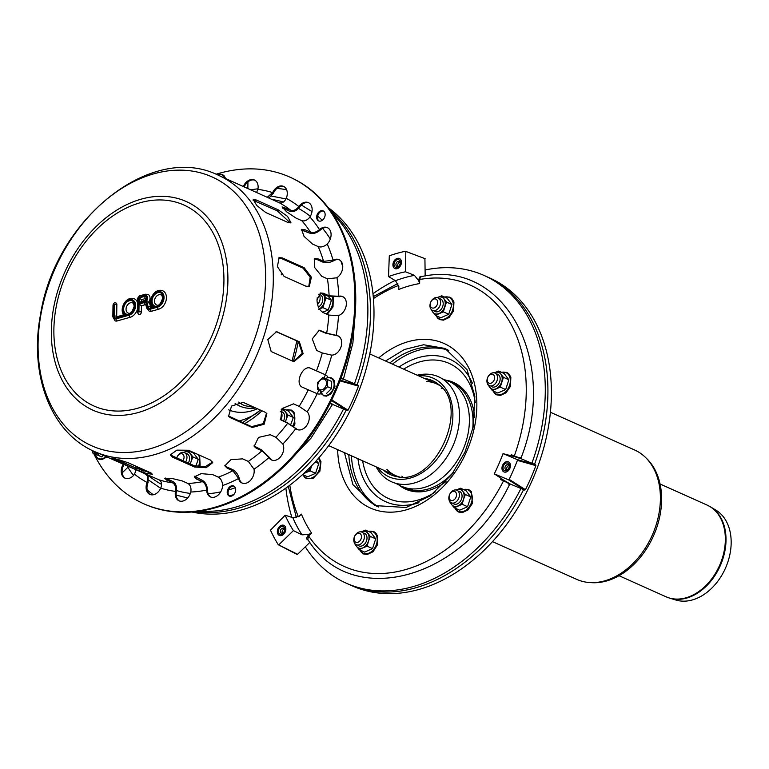 <?xml version="1.0" encoding="UTF-8"?>
<svg xmlns="http://www.w3.org/2000/svg" width="769" height="769" viewBox="0 0 769 769"><rect width="100%" height="100%" fill="white"/><g stroke="black" fill="none" stroke-linecap="round" stroke-linejoin="round"><path stroke-width="1.15" d="M457.295 500.706A6.883 4.941 114.1 0 1 448.856 498.85A6.883 4.941 114.1 0 1 456.248 490.016A6.883 4.941 114.1 0 1 457.295 500.706M455.037 498.87A4.816 3.461 114.1 0 1 449.125 497.572A4.816 3.461 114.1 0 1 454.306 491.381A4.816 3.461 114.1 0 1 455.037 498.87M458.141 491.103A6.883 4.941 114.1 0 1 461.977 494.928A6.883 4.941 114.1 0 1 459.92 501.888A6.883 4.941 114.1 0 1 452.758 503.118M497.514 377.031A6.883 4.941 114.1 0 1 490.113 385.865A6.883 4.941 114.1 0 1 489.065 375.176A6.883 4.941 114.1 0 1 497.514 377.031M494.611 377.137A4.816 3.461 114.1 0 1 489.44 383.327A4.816 3.461 114.1 0 1 488.7 375.839A4.816 3.461 114.1 0 1 494.611 377.137M496.236 373.936A6.883 4.941 114.1 0 1 500.129 378.204A6.883 4.941 114.1 0 1 496.995 385.73A6.883 4.941 114.1 0 1 490.843 385.951M437.378 297.584A6.883 4.941 -65.9 0 0 429.986 306.418A6.883 4.941 -65.9 0 0 438.436 308.273A6.883 4.941 -65.9 0 0 437.378 297.584M435.437 298.949A4.816 3.461 -65.9 0 0 430.256 305.13A4.816 3.461 -65.9 0 0 436.167 306.427A4.816 3.461 -65.9 0 0 435.437 298.949M433.889 310.686A6.883 4.941 -65.9 0 0 442.185 307.735A6.883 4.941 -65.9 0 0 440.003 298.757A6.883 4.941 -65.9 0 0 439.272 298.67M356.96 544.933A6.883 4.941 -65.9 0 0 364.362 536.099A6.883 4.941 -65.9 0 0 355.912 534.244A6.883 4.941 -65.9 0 0 356.96 544.933M356.287 542.395A4.816 3.461 -65.9 0 0 361.468 536.214A4.816 3.461 -65.9 0 0 355.557 534.916A4.816 3.461 -65.9 0 0 356.287 542.395M357.7 545.019A6.883 4.941 -65.9 0 0 359.584 546.115A6.883 4.941 -65.9 0 0 366.717 540.194A6.883 4.941 -65.9 0 0 363.083 533.004M350.529 585.074A168.594 121.069 -65.9 0 0 532.869 478.837A168.594 121.069 -65.9 0 0 488.382 277.407M474.656 417.586A58.492 42.007 -65.9 0 0 446.626 380.271M399.496 485.441A58.492 42.007 -65.9 0 0 446.01 481.529M646.325 458.237A70.19 50.408 114.1 0 1 653.9 534.955A70.19 50.408 114.1 0 1 590.602 582.594M492.458 541.626L576.683 579.355A70.873 50.898 -65.9 0 0 652.612 534.359A70.873 50.898 -65.9 0 0 634.646 450L550.421 412.261M708.903 505.973A50.187 36.037 114.1 0 1 710.671 506.963L716.064 510.251A49.389 35.47 114.1 0 1 725.398 568.329A49.389 35.47 114.1 0 1 675.836 600.022L669.799 598.186A50.187 36.037 114.1 0 1 667.886 597.523M318.635 294.267A6.883 4.941 114.1 0 1 320.087 297.526A6.883 4.941 114.1 0 1 317.568 304.476M317.193 297.757A4.816 3.461 114.1 0 1 317.011 299.66M318.808 294.431A6.883 4.941 114.1 0 1 322.701 298.708A6.883 4.941 114.1 0 1 318.424 307.014M280.858 419.768A6.883 4.941 -65.9 0 0 280.339 411.252M283.473 420.96A6.883 4.941 -65.9 0 0 280.714 411.607M176.764 457.882A6.883 4.941 114.1 0 1 184.464 452.643A6.883 4.941 114.1 0 1 185.685 461.881M176.832 457.911A4.816 3.461 114.1 0 1 182.311 453.941A4.816 3.461 114.1 0 1 182.993 460.669M185.656 453.508A6.883 4.941 114.1 0 1 188.299 463.053M191.865 511.991A168.594 121.069 -65.9 0 0 321.279 454.998A168.594 121.069 -65.9 0 0 373.148 295.488A168.594 121.069 -65.9 0 0 328.238 207.649M228.672 409.848A58.492 42.007 -65.9 0 0 257.384 408.762M355.576 307.648L352.894 342.984L343.57 378.55L341.071 378.002M247.945 181.878L247.858 188.463M339.792 380.078L339.985 380.866L358.45 386.115L358.248 385.336L343.887 379.319L343.57 378.55M358.45 386.115A178.917 128.481 114.1 0 1 348.021 410.194L331.756 399.88A178.917 128.481 -65.9 0 0 339.985 380.866M331.439 400.534L347.309 410.598L348.021 410.194M347.309 410.598L332.948 404.571L330.372 402.696M330.074 403.292L332.179 404.85L332.948 404.571M122.165 472.858L128.452 466.745M331.756 399.88L331.045 400.284M321.077 393.738A10.324 7.411 114.1 0 1 317.203 393.709L302.573 387.297C294.123 384.192 302.832 364.083 310.782 368.351L325.402 374.772A156.895 112.668 114.1 0 1 324.066 378.127M318.847 390.2A156.895 112.668 114.1 0 1 317.164 393.699M198.277 459.333L192.875 456.911L188.126 450.634L193.528 453.056L198.277 459.333L195.73 466.274M188.126 450.634L183.926 452.278A8.949 6.421 -65.9 0 0 183.656 452.393M190.106 463.861A8.949 6.421 -65.9 0 0 191.048 461.688L190.366 463.976M192.875 456.911L191.048 461.688A8.949 6.421 -65.9 0 0 190.26 453.662A8.949 6.421 -65.9 0 0 183.926 452.278M285.482 421.864L286.106 419.787A8.949 6.421 -65.9 0 0 285.318 411.761L283.175 408.733L288.586 411.155L293.335 417.432L290.73 424.603M281.156 409.829A8.949 6.421 -65.9 0 1 285.318 411.761L287.933 415.01L293.335 417.432M285.27 421.768A8.949 6.421 -65.9 0 0 286.106 419.787L287.933 415.01M283.175 408.733L281.473 409.358M322.615 312.272L328.248 310.032L331.429 300.256L328.132 296.161M318.645 309.253L322.845 307.61L326.027 297.834L323.413 294.594A8.949 6.421 -65.9 0 0 322.451 293.614M319.375 308.878A8.949 6.421 -65.9 0 0 324.201 302.621A8.949 6.421 -65.9 0 0 323.413 294.594L322.807 293.777M322.845 307.61L328.248 310.032M326.027 297.834L331.429 300.256M199.286 511.183A168.594 121.069 -65.9 0 0 252.492 501.013A168.594 121.069 -65.9 0 0 343.522 409.012M354.451 383.75A168.594 121.069 -65.9 0 0 332.573 213.715M286.606 189.722A168.594 121.069 -65.9 0 0 276.888 188.453M257.99 188.818A168.594 121.069 -65.9 0 0 250.944 189.847M127.865 467.321A168.594 121.069 -65.9 0 0 133.537 475.453M147.177 489.911A168.594 121.069 -65.9 0 0 153.329 494.755M195.326 511.673A168.594 121.069 -65.9 0 0 255.116 502.186A168.594 121.069 -65.9 0 0 346.175 410.117M357.104 384.856A168.594 121.069 -65.9 0 0 330.305 210.437M317.462 389.585L317.559 382.52L322.672 377.55L327.681 379.655L327.584 386.72L322.471 391.69L317.462 389.585L322.471 391.69M326.479 393.478L331.593 388.518L327.584 386.72M331.593 388.518L331.689 381.453L327.681 379.655M99.057 453.575L97.865 455.171L92.847 453.076L92.559 450.624M92.847 453.076L101.864 456.969L103.181 455.421M101.864 456.969L97.865 455.171M502.561 465.37A5.508 3.951 114.1 0 1 508.453 461.881A5.508 3.951 114.1 0 1 509.809 468.523A5.508 3.951 114.1 0 1 503.955 471.926A5.508 3.951 114.1 0 1 502.561 465.37M285.309 526.784A5.508 3.951 114.1 0 1 284.52 533.215A5.508 3.951 114.1 0 1 279.339 535.416A5.508 3.951 114.1 0 1 277.984 528.774A5.508 3.951 114.1 0 1 283.848 525.362A5.508 3.951 114.1 0 1 285.309 526.784M397.092 268.689A5.508 3.951 114.1 0 1 394.91 268.573A5.508 3.951 114.1 0 1 393.555 261.931A5.508 3.951 114.1 0 1 399.419 258.519A5.508 3.951 114.1 0 1 401.245 263.757A5.508 3.951 114.1 0 1 397.092 268.689M418.749 280.791L419.634 283.55L419.691 279.474L418.769 279.445L418.749 280.791L414.424 275.36A156.674 112.514 -65.9 0 0 395.487 280.714L398.861 286.414L398.688 289.471A149.792 107.573 -65.9 0 1 419.634 283.55M519.882 457.401C521.555 458.478 519.7 457.997 514.317 455.959A154.136 110.688 114.1 0 0 419.691 279.474L420.383 277.263L421.518 276.6C504.435 258.201 559.38 360.546 520.998 458.045L521.315 458.824L535.676 464.841L517.22 459.583L517.412 460.371L535.878 465.62L535.676 464.841M395.487 280.714L388.518 276.59L389.306 255.808A178.917 128.481 -65.9 0 1 405.301 251.29L405.801 251.79L405.523 271.784L414.424 275.36M405.301 251.29L407.109 251.972M425.17 276.013L424.921 258.692M535.878 465.62A178.917 128.481 114.1 0 1 525.448 489.699L509.184 479.375A178.917 128.481 -65.9 0 0 517.412 460.371M509.184 479.375L508.463 479.789L524.737 490.093L525.448 489.699M524.737 490.093L510.376 484.076L503.416 480.039L503.541 480.836C508.732 483.326 510.328 484.403 508.347 484.047M503.416 480.039L500.648 479.625L503.541 480.836A154.136 110.688 114.1 0 1 308.609 535.935L307.773 539.367C351.808 610.971 464.697 579.086 509.607 484.345L510.376 484.076M278.599 544.837L297.584 554.305L309.878 542.366M296.882 554.305L278.243 544.654A178.917 128.481 -65.9 0 1 270.477 530.168L285.164 515.22L292.845 517.7A156.674 112.514 -65.9 0 0 302.044 534.84L308.936 534.34L306.61 537.983L306.937 539.204L308.436 540.328M292.845 517.7L299.276 516.335L301.39 514.115A149.792 107.573 -65.9 0 0 311.56 533.071L308.609 535.935L307.965 535.282M311.56 533.071L308.936 534.34M508.463 479.789L494.284 473.839L502.984 479.664M511.01 455.892A149.792 107.573 -65.9 0 0 511.423 454.748L514.317 455.959L513.654 456.411L521.315 458.824M511.423 454.748L513.654 456.411M302.044 534.84L293.422 530.61L278.955 544.663L278.243 544.654M388.518 276.59A156.895 112.668 114.1 0 1 405.523 271.784M293.422 530.61A156.895 112.668 114.1 0 1 285.164 515.22M517.22 459.583L503.032 453.633L513.096 456.305M503.032 453.633A156.895 112.668 114.1 0 1 494.284 473.839M502.484 470.513A5.508 3.951 114.1 0 1 503.272 464.082A5.508 3.951 114.1 0 1 508.453 461.881A5.508 3.951 114.1 0 1 509.809 468.523A5.508 3.951 114.1 0 1 503.955 471.926A5.508 3.951 114.1 0 1 502.484 470.513M503.416 469.609A4.133 2.961 114.1 0 1 506.262 463.044A4.133 2.961 114.1 0 1 508.943 468.052A4.133 2.961 114.1 0 1 503.416 469.609M508.549 468.696A2.749 1.98 114.1 0 1 509.107 467.456M506.963 469.878L506.963 469.878A2.749 1.98 114.1 0 1 507.021 467.264A2.749 1.98 114.1 0 1 508.934 465.485M505.223 469.1A2.749 1.98 114.1 0 1 507.117 464.726A2.749 1.98 114.1 0 1 508.905 468.061A2.749 1.98 114.1 0 1 505.223 469.1M277.878 534.003A5.508 3.951 114.1 0 1 278.666 527.563A5.508 3.951 114.1 0 1 283.848 525.362A5.508 3.951 114.1 0 1 285.203 532.004A5.508 3.951 114.1 0 1 279.339 535.416A5.508 3.951 114.1 0 1 277.878 534.003M278.801 533.1A4.133 2.961 114.1 0 1 281.646 526.534A4.133 2.961 114.1 0 1 284.328 531.533A4.133 2.961 114.1 0 1 278.801 533.1M283.934 532.186A2.749 1.98 114.1 0 1 284.492 530.946M282.358 533.369L282.358 533.369A2.749 1.98 114.1 0 1 282.415 530.754A2.749 1.98 114.1 0 1 284.328 528.976M280.608 532.59A2.749 1.98 114.1 0 1 282.502 528.216A2.749 1.98 114.1 0 1 284.29 531.542A2.749 1.98 114.1 0 1 280.608 532.59M393.449 267.16A5.508 3.951 114.1 0 1 394.237 260.72A5.508 3.951 114.1 0 1 399.419 258.519A5.508 3.951 114.1 0 1 400.774 265.161A5.508 3.951 114.1 0 1 394.91 268.573A5.508 3.951 114.1 0 1 393.449 267.16M394.382 266.257A4.133 2.961 114.1 0 1 397.217 259.691A4.133 2.961 114.1 0 1 399.899 264.69A4.133 2.961 114.1 0 1 394.382 266.257M399.515 265.343A2.749 1.98 114.1 0 1 400.063 264.103M397.929 266.526L397.929 266.526A2.749 1.98 114.1 0 1 397.986 263.911A2.749 1.98 114.1 0 1 399.899 262.133M396.179 265.747A2.749 1.98 114.1 0 1 398.073 261.373A2.749 1.98 114.1 0 1 399.861 264.699A2.749 1.98 114.1 0 1 396.179 265.747M316.347 460.669L318.741 463.563L315.569 473.339L307.638 476.828L302.573 474.56M315.175 461.967L318.741 463.563M304.197 473.06A8.949 6.421 -65.9 0 0 305.966 472.551L303.438 473.762M310.167 470.916L311.512 465.918A8.949 6.421 -65.9 0 1 305.966 472.551L310.167 470.916L315.569 473.339M375.705 538.829L370.302 536.406L365.554 530.129L370.956 532.552L375.705 538.829L372.532 548.605L364.602 552.094L359.2 549.672L362.93 547.826A8.949 6.421 -65.9 0 0 368.476 541.193L367.121 546.182L372.532 548.605M365.554 530.129L361.353 531.773A8.949 6.421 -65.9 0 0 361.084 531.898M354.451 543.395L356.585 546.432A8.949 6.421 -65.9 0 0 362.93 547.826L367.121 546.182M355.538 544.279A8.949 6.421 -65.9 0 0 356.585 546.432L359.2 549.672M370.302 536.406L368.476 541.193A8.949 6.421 -65.9 0 0 367.688 533.167A8.949 6.421 -65.9 0 0 361.353 531.773M462.179 504.281L463.534 499.292A8.949 6.421 -65.9 0 0 462.746 491.266L460.602 488.228L466.014 490.651L470.763 496.928L467.59 506.704L459.66 510.193L454.248 507.771L462.179 504.281L467.59 506.704M460.602 488.228L456.411 489.872A8.949 6.421 -65.9 0 1 462.746 491.266L465.36 494.505L470.763 496.928M449.5 501.494L451.643 504.531A8.949 6.421 -65.9 0 0 457.978 505.925A8.949 6.421 -65.9 0 0 463.534 499.292L465.36 494.505M450.596 502.378A8.949 6.421 -65.9 0 0 451.643 504.531L454.248 507.771M487.594 384.327L492.343 390.604L497.754 393.026L505.675 389.537L508.857 379.761L504.108 373.484L498.696 371.062L494.505 372.705A8.949 6.421 -65.9 0 0 494.236 372.83L494.505 372.705A8.949 6.421 -65.9 0 1 500.84 374.099L498.696 371.062M492.343 390.604L500.273 387.115L503.455 377.339L508.857 379.761M500.273 387.115L505.675 389.537M503.455 377.339L500.84 374.099A8.949 6.421 -65.9 0 1 501.628 382.116A8.949 6.421 -65.9 0 1 496.072 388.749A8.949 6.421 -65.9 0 1 489.738 387.365A8.949 6.421 -65.9 0 1 488.69 385.202M430.707 308.754L435.389 315.338L443.309 311.839L448.721 314.261L451.893 304.495L447.145 298.218L441.742 295.796L437.542 297.44A8.949 6.421 -65.9 0 0 437.273 297.555M448.721 314.261L440.791 317.76L435.389 315.338M443.309 311.839L446.491 302.073L441.742 295.796M446.491 302.073L451.893 304.495M431.726 309.936A8.949 6.421 -65.9 0 0 432.774 312.089A8.949 6.421 -65.9 0 0 439.109 313.483A8.949 6.421 -65.9 0 0 444.665 306.85A8.949 6.421 -65.9 0 0 443.876 298.824A8.949 6.421 -65.9 0 0 437.542 297.44M378.646 506.982A86.013 61.77 114.1 0 1 351.414 455.796M392.498 364.112A86.013 61.77 114.1 0 1 448.817 350.376M377.3 506.511A86.013 61.77 114.1 0 1 348.79 454.623M389.873 362.939A86.013 61.77 114.1 0 1 447.568 349.693M305.293 546.817A168.594 121.069 -65.9 0 0 346.156 583.142A168.594 121.069 -65.9 0 0 429.919 580.508A168.594 121.069 -65.9 0 0 520.949 488.507M531.879 463.246A168.594 121.069 -65.9 0 0 484.028 275.437A168.594 121.069 -65.9 0 0 425.257 269.948M395.083 280.474A168.594 121.069 -65.9 0 0 372.965 293.729M285.885 488.075A168.594 121.069 -65.9 0 0 291.884 517.383M346.156 583.142L348.77 584.315A168.594 121.069 -65.9 0 0 432.543 581.691A168.594 121.069 -65.9 0 0 523.602 489.622M534.532 464.361A168.594 121.069 -65.9 0 0 486.652 276.609L484.028 275.437M440.156 385.836A50.235 36.076 -65.9 0 0 436.504 383.837A50.235 36.076 -65.9 0 0 426.324 381.539M386.932 469.455A50.235 36.076 -65.9 0 0 395.42 475.521A50.235 36.076 -65.9 0 0 399.351 476.915M442.435 388.278A50.235 36.076 -65.9 0 0 441.243 388.22M401.851 476.136A50.235 36.076 -65.9 0 0 402.687 476.982M376.176 466.898A57.531 41.315 -65.9 0 0 414.28 483.009A57.531 41.315 -65.9 0 0 453.191 445.261A57.531 41.315 -65.9 0 0 417.259 375.214M292.999 361.305L271.149 351.52L267.814 339.562L276.542 331.67L299.352 341.782L303.188 353.836L293.969 361.622L292.999 361.305M293.489 361.497L302.304 353.279L298.372 341.561L276.052 331.593M170.382 454.229L172.544 455.988L194.394 465.783L205.4 466.61L212.571 462.025M194.519 467.023L172.669 457.228L170.324 454.863L176.899 450.134L188.511 450.25L210.36 460.035L212.725 462.64L206.179 467.706L194.519 467.023L194.394 465.783M287.644 222.337L265.786 212.542L256.808 205.544L253.222 199.527L256.298 199.998L278.147 209.793L287.51 216.339L290.903 222.568L287.644 222.337M290.278 222.914L277.292 210.812L253.136 200.325M115.11 458.737L135.815 468.013L151.358 473.195M135.392 469.321L110.986 458.103L117.397 459.295L128.163 462.736L150.022 472.531L152.464 474.271L145.975 473.339L135.392 469.321L135.815 468.013M228.258 415.856L251.569 426.641L263.238 423.642L266.526 413.222M252.203 427.487L230.354 417.692L228.547 416.289L231.527 406.07L243.167 402.389L265.017 412.174L266.862 413.626L264.161 424.219L252.203 427.487L251.569 426.641M305.975 286.212L284.117 276.427L277.388 266.68L279.118 257.692L282.31 257.903L304.159 267.699L311.397 277.224L309.301 286.366L305.975 286.212M308.754 286.558L310.195 277.215L303.101 268.17L281.243 258.374L278.618 257.98M323.422 219.242A5.508 3.951 114.1 0 1 318.645 220.914A5.508 3.951 114.1 0 1 317.289 214.282A5.508 3.951 114.1 0 1 323.143 210.869A5.508 3.951 114.1 0 1 323.422 219.242M323.566 211.1A5.508 3.951 -65.9 0 0 318.164 214.666A5.508 3.951 -65.9 0 0 319.097 221.078M227.23 492.852A5.508 3.951 114.1 0 1 229.181 487.354A5.508 3.951 114.1 0 1 233.709 485.97A5.508 3.951 114.1 0 1 235.064 492.612A5.508 3.951 114.1 0 1 229.2 496.015A5.508 3.951 114.1 0 1 227.23 492.852M234.122 486.2A5.508 3.951 -65.9 0 0 229.844 487.988A5.508 3.951 -65.9 0 0 228.105 493.246A5.508 3.951 -65.9 0 0 229.652 496.178M238.467 478.231L232.882 470.753L227.201 468.206L224.875 465.86L230.95 459.641L242.668 458.862L248.349 461.41L254.01 469.196A10.324 7.411 114.1 0 1 250.79 480.039A10.324 7.411 114.1 0 1 241.995 482.99A10.324 7.411 114.1 0 1 238.544 478.529L239.419 478.924A10.324 7.411 -65.9 0 0 242.437 483.163M224.827 465.264L226.942 467.033L232.623 469.58C235.785 471.33 238.025 474.348 239.342 478.626M295.565 428.477L287.683 423.21L280.666 419.787L282.06 408.57L293.47 403.85L299.151 406.397L307.216 411.848A10.324 7.411 114.1 0 1 307.417 424.382A10.324 7.411 114.1 0 1 297.084 429.496A10.324 7.411 114.1 0 1 295.757 428.65L296.632 429.044A10.324 7.411 -65.9 0 0 297.526 429.669M280.32 419.413L286.943 422.517L296.44 428.871M331.516 355.115L322.298 352.961L316.617 350.414L312.281 338.889L319.25 330.209L326.681 333.179L336.168 335.351A10.324 7.411 114.1 0 1 337.937 335.813A10.324 7.411 114.1 0 1 341.061 346.752A10.324 7.411 114.1 0 1 331.785 355.124L331.516 355.115M338.37 336.024A10.324 7.411 -65.9 0 0 337.043 335.745L325.652 333.14L318.741 330.218M336.707 277.811L327.431 278.811L321.75 276.263L314.377 267.179L314.569 258.653L317.885 258.817L323.566 261.364L333.102 260.21A10.324 7.411 114.1 0 1 338.994 259.662A10.324 7.411 114.1 0 1 342.676 268.025A10.324 7.411 114.1 0 1 336.976 277.647L336.707 277.811M339.427 259.884A10.324 7.411 -65.9 0 0 333.977 260.604L333.708 260.749C329.67 262.758 325.941 263.171 322.528 261.989L316.847 259.441L314.098 259.038M309.724 217.262C307.139 220.367 304.476 221.491 301.727 220.636L296.046 218.098L286.616 211.811L282.069 206.928L290.644 210.197C293.393 211.052 296.055 209.927 298.641 206.823L298.843 206.544A10.324 7.411 114.1 0 1 308.417 202.632A10.324 7.411 114.1 0 1 309.926 216.973L309.724 217.262M308.84 202.843A10.324 7.411 -65.9 0 0 299.718 206.938L299.516 207.217C296.411 210.975 293.2 212.35 289.875 211.321L282.713 208.178M243.36 186.444A10.324 7.411 114.1 0 1 254.385 179.975A10.324 7.411 114.1 0 1 257.894 189.376L256.606 192.385M254.808 180.196A10.324 7.411 -65.9 0 0 244.234 186.838M135.969 470.109L134.527 474.233A10.324 7.411 114.1 0 1 124.963 478.145A10.324 7.411 114.1 0 1 123.107 464.351M123.982 464.736A10.324 7.411 -65.9 0 0 125.405 478.318M175.543 491.055C176.034 487.056 175.044 484.316 172.564 482.826L164.441 478.52L171.189 478.28L182.215 480.913L187.896 483.461C190.376 484.951 191.366 487.69 190.875 491.689L190.799 492.025A10.324 7.411 114.1 0 1 178.994 500.792A10.324 7.411 114.1 0 1 175.476 491.401L176.351 491.785A10.324 7.411 -65.9 0 0 179.437 500.975M165.45 478.058L172.862 481.509C175.851 483.307 177.033 486.623 176.418 491.449M94.472 451.518C50.783 432.755 28.924 374.58 40.536 314.54C54.955 219.944 151.157 141.736 218.281 175.207A151.387 108.717 114.1 0 1 273.303 280.31A151.387 108.717 114.1 0 1 154.415 454.681A151.387 108.717 114.1 0 1 94.472 451.518L159.135 479.875C161.538 481.346 162.124 483.999 160.894 487.844L160.759 488.161A10.324 7.411 114.1 0 1 149.84 494.4A10.324 7.411 114.1 0 1 147.09 482.432L147.215 482.105C148.455 478.27 147.869 475.617 145.456 474.146L144.13 473.55M148.234 475.165L147.965 482.826A10.324 7.411 -65.9 0 0 150.291 494.573M267.285 197.258L272.62 192.606A10.324 7.411 114.1 0 1 283.53 186.377A10.324 7.411 114.1 0 1 286.279 198.335L286.145 198.662C284.184 202.18 281.867 203.525 279.176 202.708L218.281 175.207M283.963 186.588A10.324 7.411 -65.9 0 0 273.495 193L268.948 198.046M326.979 244.263C323.903 246.724 320.981 247.503 318.193 246.599L312.512 244.052L304.015 236.343L301.544 229.335L304.764 229.614L310.445 232.161C313.243 233.074 316.165 232.296 319.231 229.825L319.481 229.604A10.324 7.411 114.1 0 1 327.334 227.624A10.324 7.411 114.1 0 1 327.219 244.033L326.979 244.263M327.757 227.845A10.324 7.411 -65.9 0 0 320.356 229.989L320.106 230.219C316.424 233.209 312.896 234.161 309.513 233.065L301.237 229.941M338.254 315.617L328.834 315.088L323.153 312.55C319.27 310.167 317.222 305.947 317.001 299.9L320.529 292.96L323.422 293.277L329.103 295.825L338.802 296.276A10.324 7.411 114.1 0 1 342.618 296.565A10.324 7.411 114.1 0 1 346.079 306.216A10.324 7.411 114.1 0 1 338.533 315.54L338.254 315.617M343.041 296.786A10.324 7.411 -65.9 0 0 339.677 296.671L328.036 296.123L320.019 293.152M331.785 355.124A158.27 113.658 114.1 0 1 325.402 374.772L325.402 374.772A10.324 7.411 114.1 0 1 328.094 377.483M326.037 375.061L310.33 368.178M268.794 457.344L261.979 450.807L256.298 448.269L254.193 446.414L258.49 437.407L270.236 434.725L275.917 437.273L282.867 444.059A10.324 7.411 114.1 0 1 281.166 456.007A10.324 7.411 114.1 0 1 271.553 459.997A10.324 7.411 114.1 0 1 268.939 457.584L269.813 457.978A10.324 7.411 -65.9 0 0 271.995 460.17M253.972 445.914L261.46 449.846L269.669 457.738M206.669 489.738C206.352 485.835 204.929 483.143 202.382 481.673L196.701 479.125L194.355 476.857L201.19 473.637L212.648 474.617L218.329 477.164C220.876 478.635 222.299 481.327 222.606 485.229L222.606 485.556A10.324 7.411 114.1 0 1 210.418 496.909A10.324 7.411 114.1 0 1 206.669 490.064L207.543 490.459A10.324 7.411 -65.9 0 0 210.869 497.082M194.547 476.222L202.401 480.385C205.477 482.173 207.188 485.422 207.543 490.132M216.051 174.246A178.917 128.481 114.1 0 1 289.846 177.11A178.917 128.481 114.1 0 1 354.865 301.333A178.917 128.481 114.1 0 1 282.713 466.514A178.917 128.481 114.1 0 1 143.524 503.657A178.917 128.481 114.1 0 1 93.664 453.441M92.578 451.163A178.917 128.481 114.1 0 1 92.27 450.49M289.846 177.11L290.72 177.504A178.917 128.481 114.1 0 1 355.739 301.717A178.917 128.481 114.1 0 1 283.588 466.908A178.917 128.481 114.1 0 1 144.399 504.051L143.524 503.657M156.482 304.947A5.508 3.951 114.1 0 1 155.127 298.305A5.508 3.951 114.1 0 1 160.981 294.902C161.701 294.71 162.24 295.854 162.595 298.324C160.654 304.034 158.616 306.235 156.482 304.947M128.048 312.983A5.508 3.951 114.1 0 1 126.693 306.341A5.508 3.951 114.1 0 1 132.547 302.938C133.268 302.746 133.806 303.89 134.162 306.36C132.22 312.07 130.182 314.281 128.048 312.983M141.506 301.41L141.534 299.67L145.783 298.468A1.029 0.74 114.1 0 1 146.129 298.459M145.783 298.468A1.721 1.029 -105.8 0 1 144.716 296.373L139.131 297.949L141.534 299.67M141.506 301.592L139.064 303.092L144.639 301.506A1.721 1.029 -105.8 0 1 145.264 300.343L140.871 301.583M139.045 304.053L138.939 311.916L138.141 312.147L138.343 297.69L144.726 295.411A3.787 2.72 114.1 0 1 147.542 297.372A3.787 2.72 114.1 0 1 145.87 301.794A4.133 2.961 114.1 0 1 147.081 303.342L148.206 306.927A3.095 2.22 -65.9 0 0 150.426 308.196L154.463 307.052A8.257 5.931 114.1 0 1 153.56 294.767A8.257 5.931 114.1 0 1 163.662 295.065A8.257 5.931 114.1 0 1 157.539 307.148L150.416 309.157A4.133 2.961 114.1 0 1 147.456 307.465L146.331 303.89A3.095 2.22 -65.9 0 0 144.111 302.621L139.045 304.053L141.448 305.774L145.178 304.716A1.375 0.99 114.1 0 1 145.706 304.735M138.141 312.147A1.721 0.615 -179.2 0 0 137.516 312.608L138.718 314.559A2.24 1.605 -65.9 0 0 140.458 314.098A2.24 1.605 -65.9 0 0 141.361 312.031L141.448 305.774M145.87 301.794L148.946 301.881A5.508 3.951 -65.9 0 0 148.023 294.402L145.351 294.239A1.721 1.029 -105.8 0 0 144.726 295.411M147.292 308.859A1.721 0.932 -17.4 0 1 146.908 308.475L149.167 311.128A5.844 4.201 -65.9 0 0 151.483 311.253L158.606 309.244A9.978 7.161 -65.9 0 0 166.123 300.314A9.978 7.161 -65.9 0 0 162.817 290.817C154.579 287.5 147.523 300.554 152.012 306.764L150.974 307.042A1.375 0.99 114.1 0 1 150.551 306.514L149.436 302.938A5.844 4.201 -65.9 0 0 148.946 301.881M154.463 307.052L152.233 306.879M116.83 316.703A0.692 0.49 114.1 0 1 116.686 316.29L116.85 304.562A2.24 1.605 -65.9 0 0 116.032 303.015C114.446 302.428 113.437 303.14 113.005 305.139A1.721 0.615 0.8 0 1 113.629 304.678L114.427 304.457L114.264 316.174A2.413 1.73 -65.9 0 0 116.09 317.895L126.029 315.088L123.799 314.915M126.029 315.088A8.257 5.931 114.1 0 1 125.126 302.803A8.257 5.931 114.1 0 1 135.229 303.101A8.257 5.931 114.1 0 1 129.105 315.184L116.081 318.866A3.441 2.47 114.1 0 1 113.466 316.405A1.721 0.615 0.8 0 0 112.841 316.866L115.11 320.846A5.162 3.71 -65.9 0 0 117.148 320.952L130.172 317.28A9.978 7.161 -65.9 0 0 137.564 308.85M137.651 302.938A9.978 7.161 -65.9 0 0 134.383 298.853C126.145 295.536 119.089 308.59 123.578 314.8L116.936 316.77M357.969 458.737A78.121 56.099 -65.9 0 0 418.922 502.705M472.435 383.279A78.121 56.099 -65.9 0 0 399.044 367.053M362.641 460.833A74.055 53.186 -65.9 0 0 435.35 491.891M475.3 402.735A74.055 53.186 -65.9 0 0 403.725 369.149M420.018 491.852L416.663 491.429L401.283 486.287A57.665 41.411 -65.9 0 0 462.659 450.596A57.665 41.411 -65.9 0 0 448.442 381.039A57.665 41.411 -65.9 0 0 447.779 380.751M404.936 487.931A57.665 41.411 -65.9 0 0 453.499 472.118M472.618 429.448A57.665 41.411 -65.9 0 0 452.095 382.683L442.396 378.819M416.721 491.439A57.089 40.997 -65.9 0 0 420.662 491.814M465.466 391.825A57.089 40.997 -65.9 0 0 462.515 389.104L452.095 382.683M710.671 506.963A50.187 36.037 114.1 0 1 720.149 565.974A50.187 36.037 114.1 0 1 669.799 598.186L666.021 596.773A50.235 36.076 114.1 0 0 666.598 597.023A50.235 36.076 114.1 0 0 719.659 565.273A50.235 36.076 114.1 0 0 707.105 505.089L710.671 506.963M238.967 420.999A74.055 53.186 -65.9 0 0 257.923 412.395M255.664 407.983A50.514 36.278 114.1 0 1 235.112 403.417M254.462 407.445L244.465 405.619A48.168 34.595 114.1 0 1 238.746 402.062M272.005 199.479A154.136 110.688 114.1 0 1 283.357 202.055M298.516 208.428A154.136 110.688 114.1 0 1 310.33 216.32M322.615 228.393A154.136 110.688 114.1 0 1 330.305 238.996M340.898 261.085A154.136 110.688 114.1 0 1 342.753 266.718M248.147 482.298A154.136 110.688 114.1 0 1 246.628 483.028M235.333 487.729A154.136 110.688 114.1 0 1 228.662 489.901M220.693 491.9A154.136 110.688 114.1 0 1 208.13 493.727M190.376 493.419A154.136 110.688 114.1 0 1 176.553 490.564M161.548 484.355A154.136 110.688 114.1 0 1 148.369 475.473M143.409 471.041A154.136 110.688 114.1 0 1 140.775 468.388M281.118 274.081A90.146 64.74 114.1 0 1 281.954 274.937M298.161 341.465A90.146 64.74 114.1 0 1 293.297 361.43M261.989 410.819A90.146 64.74 114.1 0 1 244.744 423.584M340.85 378.608L343.887 379.319M358.248 385.336L340.244 380.213M198.229 466.802A11.775 8.459 -65.9 0 0 199.027 464.803A11.775 8.459 -65.9 0 0 198.258 454.614M191.894 451.759A11.775 8.459 -65.9 0 0 191.029 451.932M292.739 425.949A11.775 8.459 -65.9 0 0 293.047 412.347A11.775 8.459 -65.9 0 0 286.087 410.031M326.056 313.848A11.775 8.459 -65.9 0 0 332.227 297.142M319.875 389.633A5.681 4.076 -65.9 0 0 326.517 383.183A5.681 4.076 -65.9 0 0 320.01 380.453A5.681 4.076 -65.9 0 0 319.875 389.633M320.01 390.729A9.276 6.661 -65.9 0 0 323.288 395.103A9.276 6.661 -65.9 0 0 334.044 385.798A9.276 6.661 -65.9 0 0 325.364 378.675M224.586 178.033A9.276 6.661 -65.9 0 0 217.377 174.813M93.424 451.038A5.681 4.076 -65.9 0 0 97.903 453.056M95.394 454.21A9.276 6.661 -65.9 0 0 102.239 458.737A9.276 6.661 -65.9 0 0 105.805 456.594M422.633 276.407L420.114 276.407L418.769 279.445M398.736 285.905L398.688 289.471M298.382 516.816A154.136 110.688 114.1 0 1 289.817 485.181M373.426 298.593A154.136 110.688 114.1 0 1 398.602 285.443M301.39 514.115L298.862 516.566M500.648 479.625A149.792 107.573 -65.9 0 0 501.311 478.328M378.713 357.941A90.146 64.74 114.1 0 1 473.906 381.414A90.146 64.74 114.1 0 1 418.509 505.041A90.146 64.74 114.1 0 1 337.629 449.625M303.14 474.809A11.775 8.459 -65.9 0 0 312.185 477.77A11.775 8.459 -65.9 0 0 319.519 468.965A11.775 8.459 -65.9 0 0 318.385 458.382M360.103 550.075A11.775 8.459 -65.9 0 0 368.495 553.296A11.775 8.459 -65.9 0 0 376.454 544.308A11.775 8.459 -65.9 0 0 368.457 531.437M455.152 508.174A11.775 8.459 -65.9 0 0 455.863 509.309A11.775 8.459 -65.9 0 0 468.581 507.732A11.775 8.459 -65.9 0 0 470.474 491.843A11.775 8.459 -65.9 0 0 463.515 489.536M493.246 391.008A11.775 8.459 -65.9 0 0 502.301 393.968A11.775 8.459 -65.9 0 0 510.347 380.232A11.775 8.459 -65.9 0 0 501.609 372.359M436.283 315.742A11.775 8.459 -65.9 0 0 444.674 318.962A11.775 8.459 -65.9 0 0 452.643 309.965A11.775 8.459 -65.9 0 0 444.645 297.094M383.5 470.176A51.485 36.979 -65.9 0 0 396.881 476.607C435.1 486.575 471.166 406.09 438.282 384.202A51.485 36.979 -65.9 0 0 431.909 380.405A51.485 36.979 -65.9 0 0 424.575 378.492M377.56 467.514A54.041 38.806 -65.9 0 0 446.962 442.531A54.041 38.806 -65.9 0 0 432.639 377.944A54.041 38.806 -65.9 0 0 418.644 375.83M298.372 341.561L299.352 341.782M276.523 331.775L277.503 331.987M172.544 455.988L172.669 457.228M277.292 210.812L278.147 209.793M255.443 201.026L256.298 199.998M113.889 458.459L113.543 459.526M229.72 416.856L230.354 417.692M303.101 268.17L304.159 267.699M281.243 258.374L282.31 257.903M226.942 467.033L227.201 468.206M281.262 419.97L282.002 420.672M336.784 335.726L335.909 335.332M319.971 330.593L321 330.632M333.708 260.749L332.833 260.364M316.847 259.441L317.885 258.817M299.516 207.217L298.641 206.823M284.194 208.774L284.963 207.659M167.181 478.962L166.883 480.279M147.215 482.105L148.1 482.499M273.341 193.317L272.466 192.923M320.106 230.219L319.231 229.825M303.832 230.517L304.764 229.614M339.398 296.738L338.523 296.344M322.355 293.575L323.422 293.277M255.779 447.298L256.298 448.269M196.72 477.837L196.701 479.125M238.544 478.529A158.27 113.658 114.1 0 1 222.606 485.556M206.669 490.064A158.27 113.658 114.1 0 1 190.799 492.025M175.476 491.401A158.27 113.658 114.1 0 1 160.759 488.161M147.09 482.432A158.27 113.658 114.1 0 1 134.527 474.233M257.894 189.376A158.27 113.658 114.1 0 1 272.62 192.606M286.279 198.335A158.27 113.658 114.1 0 1 298.843 206.544M309.926 216.973A158.27 113.658 114.1 0 1 319.481 229.604M327.219 244.033A158.27 113.658 114.1 0 1 333.102 260.21M336.976 277.647A158.27 113.658 114.1 0 1 338.802 296.276M338.533 315.54A158.27 113.658 114.1 0 1 336.168 335.351M317.203 393.709A158.27 113.658 114.1 0 1 307.216 411.848M295.757 428.65A158.27 113.658 114.1 0 1 282.867 444.059M268.939 457.584A158.27 113.658 114.1 0 1 254.01 469.196M232.882 470.753A151.387 108.717 114.1 0 1 218.329 477.164M287.683 423.21A151.387 108.717 114.1 0 1 275.917 437.273M322.298 352.961A151.387 108.717 114.1 0 1 316.463 370.898M327.431 278.811A151.387 108.717 114.1 0 1 329.103 295.825M301.727 220.636A151.387 108.717 114.1 0 1 310.445 232.161M172.564 482.826A151.387 108.717 114.1 0 1 159.135 479.875M202.382 481.673A151.387 108.717 114.1 0 1 187.896 483.461M279.176 202.708A151.387 108.717 114.1 0 1 290.644 210.197M318.193 246.599A151.387 108.717 114.1 0 1 323.566 261.364M328.834 315.088A151.387 108.717 114.1 0 1 326.681 333.179M308.254 389.835A151.387 108.717 114.1 0 1 299.151 406.397M141.813 470.465A150.013 107.727 114.1 0 1 135.238 465.908M138.141 412.549A114.293 82.081 114.1 0 1 51.35 330.805A114.293 82.081 114.1 0 1 141.112 199.171A114.293 82.081 114.1 0 1 227.903 280.906A114.293 82.081 114.1 0 1 138.141 412.549M137.468 408.31A110.102 79.063 114.1 0 1 65.971 274.956A110.102 79.063 114.1 0 1 213.253 233.324A110.102 79.063 114.1 0 1 137.468 408.31M149.936 448.827A147.292 105.776 114.1 0 1 38.085 343.493A147.292 105.776 114.1 0 1 153.762 173.842A147.292 105.776 114.1 0 1 265.613 279.176A147.292 105.776 114.1 0 1 149.936 448.827M261.979 450.807A151.387 108.717 114.1 0 1 248.349 461.41M139.131 297.949L139.064 303.092M144.639 301.506A2.749 1.98 -65.9 0 0 146.802 298.343A2.749 1.98 -65.9 0 0 144.716 296.373M163.22 297.863A7.229 5.191 -65.9 0 0 154.934 294.383A7.229 5.191 -65.9 0 0 154.771 306.062A7.229 5.191 -65.9 0 0 163.22 297.863M145.178 304.716A1.721 1.029 -105.8 0 1 144.111 302.621M141.361 312.031A1.721 0.615 -179.2 0 0 138.939 311.916M138.343 297.69A1.721 0.615 -179.2 0 0 137.718 298.161L139.372 295.93L145.351 294.239M138.747 297.094A1.721 1.029 -105.8 0 1 139.372 295.93M147.456 307.465A1.721 0.932 -17.4 0 0 146.908 308.475L145.783 304.889A1.721 0.932 -17.4 0 1 146.331 303.89M151.483 311.253A1.721 1.029 -105.8 0 1 150.416 309.157M147.081 303.342A1.721 0.932 -17.4 0 1 149.436 302.938M158.606 309.244A1.721 1.029 -105.8 0 1 157.539 307.148M148.206 306.927A1.721 0.932 -17.4 0 1 150.551 306.514M150.426 308.196A1.721 1.029 -105.8 0 1 151.051 307.023M134.786 305.899A7.229 5.191 -65.9 0 0 126.501 302.419A7.229 5.191 -65.9 0 0 126.337 314.098A7.229 5.191 -65.9 0 0 134.786 305.899M113.466 316.405L113.629 304.678M114.427 304.457A1.721 0.615 0.8 0 1 116.85 304.562M114.264 316.174A1.721 0.615 0.8 0 1 116.686 316.29M117.148 320.952A1.721 1.029 -105.8 0 1 116.081 318.866M116.09 317.895A1.721 1.029 -105.8 0 1 116.715 316.732M130.172 317.28A1.721 1.029 -105.8 0 1 129.105 315.184M401.283 486.287L395.602 483.249M465.062 391.325L462.515 389.095M618.997 575.702L666.021 596.773M660.081 484.018L707.105 505.089M328.699 445.626L395.42 475.521M369.774 353.942L436.504 383.837M271.515 196.085L286.01 198.931M301.381 205.044L312.003 211.59M317.693 216.06L322.298 220.299M148.753 480.154L160.683 488.325M176.149 495.121L187.674 497.976M229.306 495.899L233.699 494.659M284.693 465.831L310.936 438.224L332.179 404.85M296.872 340.888L292.124 360.911M260.508 410.156L242.62 422.633M199.45 466.927L200.103 465.235L199.652 455.238M191.481 451.576L190.712 451.797M293.681 426.632L294.94 423.988L294.027 412.28L291.316 410.079L285.77 409.896M327.2 314.358L333.015 306.869L333.294 297.238M319.856 390.652L323.547 395.766L326.45 396.15L330.92 394.016L334.948 386.778L334.332 380.828L333.025 378.973L331.449 377.896L328.469 377.425L325.21 378.608M225.702 178.533L223.99 175.62L222.414 174.534L219.434 174.073L217.156 174.717M95.241 454.143L97.163 458.055L98.836 459.208L101.835 459.641L106.804 457.046M397.842 283.53L373.263 296.661M288.269 486.344L296.382 517.585M425.122 258.701L405.523 251.3M278.388 544.798L297.026 554.43M385.538 360.997L404.436 349.482L423.652 344.752L445.02 348.444L467.043 369.697L474.848 396.15L473.089 427.304L465.005 452.047L451.797 474.454L430.304 495.813L406.09 507.511L375.022 505.589L352.933 484.701L344.454 452.681M302.823 474.675L304.63 477.318L306.591 478.664L312.983 478.491L319.894 471.214L320.981 461.708L318.904 457.786M359.786 549.941L361.526 552.526L363.612 553.959L367.197 554.497L373.003 551.777L377.531 544.74L377.704 536.185L375.628 532.802L373.657 531.466L368.14 531.292M454.844 508.04L456.642 510.683L458.603 512.029L462.342 512.587L467.917 510.001L472.368 503.484L471.455 491.776L468.744 489.574L463.198 489.392M492.939 390.873L494.746 393.526L496.707 394.862L500.456 395.42L506.04 392.796L510.443 386.365L510.856 377.118L508.77 373.734L506.809 372.388L501.292 372.225M435.975 315.598L437.772 318.251L439.743 319.596L443.492 320.154L449.067 317.539L453.527 310.964L453.941 301.996L451.874 298.526L449.788 297.103L444.328 296.959M135.661 466.101L141.986 470.532M145.264 300.343L146.197 298.487M137.516 312.608L137.718 298.161M112.841 316.866L113.005 305.139"/></g></svg>
